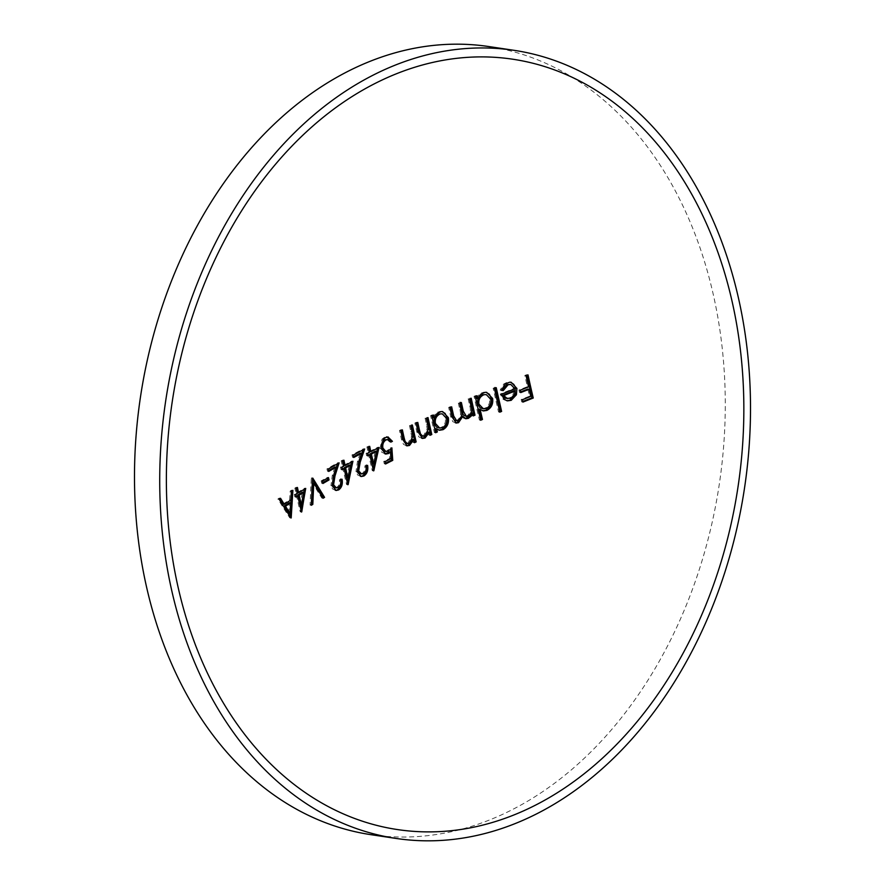 <?xml version="1.0" encoding="UTF-8"?>
<svg xmlns="http://www.w3.org/2000/svg" width="885" height="885" viewBox="0 0 885 885"><rect width="100%" height="100%" fill="white"/><g stroke="black" fill="none" stroke-linecap="round" stroke-linejoin="round"><path stroke-width="0.66" stroke-dasharray="4.42 3.32" d="M501.994 390.418L501.983 390.429A851.901 4.635 8.9 0 1 500.136 390.13L503.908 383.836L508.333 382.032L510.501 382.176M476.462 398.471L479.703 393.902L483.829 392.155L486.064 392.298M432.931 417.775L435.962 413.173L439.867 411.392L442.035 411.536M390.528 441.46A854.08 265.345 -12.2 0 0 389.588 441.925L386.867 439.38M384.61 451.306L387.01 450.819L390.617 447.677A854.102 558.103 -102.4 0 0 390.716 449.126M385.384 463.253A853.737 265.234 -12.2 0 0 384.3 463.806A853.936 515.203 63.5 0 1 383.736 461.428A853.815 265.257 167.8 0 1 389.699 458.408A854.091 558.07 77.6 0 1 389.234 451.837M385.141 453.916L381.612 452.113L380.052 448.562L382.01 439.17L384.367 437.323L387.586 436.969M370.87 834.666A398.449 292.658 98.5 0 0 714.217 298.754A398.449 292.658 98.5 0 0 488.907 46.562M290.003 516.442L289.937 517.703A853.737 265.234 -12.2 0 0 289.749 517.825A839.135 350.427 38.3 0 1 277.879 499.007A854.102 265.345 167.8 0 1 279.273 498.089A839.544 350.703 -141.6 0 0 279.715 498.808M283.012 504.118A854.069 265.334 167.8 0 1 289.583 499.881A842.664 571.544 96 0 1 290.18 491.053A854.102 265.345 167.8 0 1 291.63 490.146L291.552 491.175M288.798 513.234A842.664 571.533 96 0 1 289.406 502.702M279.14 499.195L277.879 499.007M291.01 518.013L289.749 517.825M280.534 498.277L279.273 498.089M290.844 500.069L289.583 499.881M291.442 491.241L290.18 491.053M292.891 490.334L291.63 490.146M290.911 517.847L289.937 517.703M295.9 496.219A854.058 265.334 -12.2 0 0 294.827 496.894A840.971 507.382 63.5 0 1 294.307 494.527A854.08 265.345 167.8 0 1 296.01 493.454A841.48 507.68 63.5 0 1 294.849 488.122A854.102 265.345 167.8 0 1 296.176 487.281A841.856 507.913 -116.5 0 0 296.364 488.144M297.349 492.613A854.08 265.345 167.8 0 1 304.462 488.221A847.52 570.559 -71.7 0 0 304.274 489.305M300.867 509.395A847.52 570.559 -71.7 0 0 300.502 511.674A853.715 265.234 -12.2 0 0 300.225 511.851A841.48 507.68 63.5 0 1 296.541 495.821M300.159 505.036A847.244 570.394 108.3 0 1 302.338 492.226M301.486 512.039L300.225 511.851M296.088 497.082L294.827 496.894M295.568 494.715L294.307 494.527M297.272 493.642L296.01 493.454M296.11 488.31L294.849 488.122M297.437 487.469L296.176 487.281M305.723 488.409L304.462 488.221M301.442 511.818L300.502 511.674M312.781 478.11L311.52 477.922L312.505 479.57M322.649 497.558A853.737 265.234 -12.2 0 0 321.819 498.056A846.768 368.027 40 0 1 312.493 482.878M323.08 498.244L321.819 498.056M311.387 504.295A853.737 265.234 -12.2 0 0 310.093 505.081A847.011 573.17 92.7 0 1 311.321 478.044A854.102 265.345 167.8 0 1 311.52 477.922M311.354 505.269L310.093 505.081M312.582 478.232L311.321 478.044M322.428 481.108L321.166 480.92A854.058 265.334 167.8 0 1 327.229 477.402A848.626 511.995 -116.5 0 0 327.406 478.21M328.49 477.59L327.229 477.402M322.782 482.657A854.036 265.323 -12.2 0 0 321.709 483.287A847.476 511.298 63.5 0 1 321.166 480.92M322.97 483.476L321.709 483.287M342.086 479.239L340.825 479.05L340.957 479.869M332.196 485.788L330.935 485.599L332.273 475.455A852.089 556.134 119.7 0 1 334.917 467.003M335.526 490.323L332.627 489.007L330.935 485.599M333.534 475.643L332.273 475.455M328.556 470.621A854.102 265.345 -12.2 0 0 327.472 471.24A848.87 512.138 63.5 0 1 326.963 468.873A854.102 265.345 167.8 0 1 337.871 462.689A852.233 556.222 -60.3 0 0 337.517 463.784M328.733 471.428L327.472 471.24M328.224 469.061L326.963 468.873M339.132 462.877L337.871 462.689M338.136 487.502L336.875 487.314C339.066 485.788 339.895 483.298 339.364 479.858A853.925 265.29 167.8 0 1 340.825 479.05M335.083 487.701L336.875 487.314M340.625 480.046L339.364 479.858M342.108 468.973A854.058 265.334 -12.2 0 0 341.024 469.581A850.784 513.3 63.5 0 1 340.493 467.203A854.08 265.345 167.8 0 1 342.373 466.163A851.027 513.444 63.5 0 1 341.212 460.831A854.102 265.345 167.8 0 1 342.672 460.012A851.215 513.554 -116.5 0 0 342.849 460.808M343.845 465.344L351.666 461.052A852.919 574.199 -71.7 0 0 351.445 462.047M347.285 482.347A852.919 574.199 -71.7 0 0 346.887 484.394A853.715 265.234 -12.2 0 0 346.588 484.56A851.027 513.444 63.5 0 1 342.904 468.53M346.654 477.767A852.808 574.144 108.3 0 1 349.265 465.023M347.849 484.748L346.588 484.56M342.285 469.769L341.024 469.581M341.754 467.391L340.493 467.203M343.634 466.351L342.373 466.163M342.473 461.019L341.212 460.831M343.933 460.2L342.672 460.012M352.927 461.251L351.666 461.052M347.794 484.526L346.887 484.394M367.596 465.344L366.335 465.156L366.467 465.941M357.23 471.838L355.969 471.639L357.463 461.516A853.549 557.096 119.7 0 1 360.295 453.098M360.682 476.395L357.706 475.068L355.969 471.639M358.724 461.704L357.463 461.516M353.591 456.693L352.507 457.279A852.255 514.185 63.5 0 1 351.987 454.912A854.102 265.345 167.8 0 1 363.414 448.806A853.627 557.13 -60.3 0 0 363.049 449.857M353.768 457.479L352.507 457.279M353.248 455.1L351.987 454.912M364.675 448.994L363.414 448.806M363.414 473.586L362.142 473.387C364.443 471.871 365.328 469.393 364.808 465.964A853.925 265.29 167.8 0 1 366.335 465.156M360.272 473.774L362.142 473.387M366.069 466.152L364.808 465.964M367.717 455.133A854.058 265.334 -12.2 0 0 366.622 455.709A853.306 514.816 63.5 0 1 366.102 453.33A854.08 265.345 167.8 0 1 368.072 452.301A853.417 514.882 63.5 0 1 366.899 446.969A854.102 265.345 167.8 0 1 368.437 446.162A853.505 514.937 -116.5 0 0 368.602 446.925M369.598 451.494L377.773 447.257A854.003 574.918 -71.7 0 0 377.552 448.208M373.005 468.608A854.003 574.918 -71.7 0 0 372.596 470.532A853.715 265.234 -12.2 0 0 372.275 470.698A853.417 514.882 63.5 0 1 368.591 454.669M372.408 463.917A853.959 574.918 108.3 0 1 375.251 451.206M373.536 470.886L372.275 470.698M367.883 455.897L366.622 455.709M367.363 453.518L366.102 453.33M369.333 452.489L368.072 452.301M368.16 447.157L366.899 446.969M369.698 446.35L368.437 446.162M379.034 447.445L377.773 447.257M373.492 470.665L372.596 470.532M390.849 442.113L389.588 441.925M388.272 451.007L387.01 450.819M391.878 447.865L390.617 447.677M385.561 463.994L384.3 463.806M385.008 461.616L383.736 461.428M390.96 458.596L389.699 458.408M381.313 448.75L380.052 448.562M385.628 437.511L384.367 437.323M402.365 429.844L401.104 429.656A853.981 515.225 -116.5 0 0 401.259 430.387M409.335 443.219L408.073 443.031L411.569 436.36L410.806 431.703A853.715 515.059 63.5 0 1 409.467 425.596A854.102 265.345 167.8 0 1 411.116 424.811A853.638 515.015 -116.5 0 0 411.271 425.53M406.115 443.418L408.073 443.031M412.83 436.548L411.569 436.36M410.728 425.785L409.467 425.596M412.377 424.999L411.116 424.811M414.346 441.969A853.903 265.29 -12.2 0 0 413.251 442.5A853.715 515.059 63.5 0 1 412.554 439.447M414.512 442.688L413.251 442.5M402.642 439.27L401.381 439.082A854.014 515.247 63.5 0 1 399.489 430.453A854.102 265.345 167.8 0 1 401.104 429.656M406.436 445.719L403.483 444.37L401.381 439.082M400.75 430.641L399.489 430.453M417.786 422.422L416.525 422.233A853.372 514.86 -116.5 0 0 416.68 422.941M424.833 435.796L423.572 435.608L427.178 428.959L426.426 424.302A852.819 514.517 63.5 0 1 425.088 418.196A854.102 265.345 167.8 0 1 426.758 417.421A852.686 514.451 -116.5 0 0 426.913 418.129M421.581 435.995L423.572 435.608M428.44 429.148L427.178 428.959M426.349 418.395L425.088 418.196M428.019 417.609L426.758 417.421M429.966 434.59A853.903 265.29 -12.2 0 0 428.871 435.099A852.819 514.517 63.5 0 1 428.163 432.046M430.132 435.287L428.871 435.099M418.03 431.836L416.769 431.637L414.877 423.019A854.102 265.345 167.8 0 1 416.525 422.233M421.891 438.296L418.882 436.936L416.769 431.637M416.138 423.207L414.877 423.019M438.905 430.132L435.365 428.628M435.486 432.024A853.903 265.29 -12.2 0 0 434.391 432.533A852.377 514.262 63.5 0 1 430.608 415.629A854.102 265.345 167.8 0 1 432.3 414.855A852.233 514.174 -116.5 0 0 432.455 415.552M438.418 427.886L441.239 427.422C444.535 425.552 445.907 422.477 445.365 418.207L442.976 414.445L441.007 413.649M433.562 415.043L432.3 414.855M439.148 412.156L437.887 411.967M435.652 432.721L434.391 432.533M431.869 415.817L430.608 415.629M446.626 418.406L445.365 418.207M442.5 427.61L441.239 427.422M451.66 406.834L450.399 406.646A850.341 513.034 -116.5 0 0 450.553 407.332M458.386 420.463L457.125 420.275C460.443 417.709 461.339 414.18 459.802 409.689A849.323 512.415 63.5 0 1 458.364 403.117A854.102 265.345 167.8 0 1 460.123 402.343L460.266 403.029M455.377 420.563L457.125 420.275M459.625 403.306L458.364 403.117M461.384 402.531L460.123 402.343M468.154 416.16L466.893 415.972C470.156 413.583 471.108 410.231 469.747 405.938A847.907 511.563 63.5 0 1 468.187 398.836A854.102 265.345 167.8 0 1 469.957 398.062A847.642 511.397 -116.5 0 0 470.101 398.737M465.167 416.249L466.893 415.972M469.448 399.024L468.187 398.836M471.218 398.25L469.957 398.062M473.077 415.253A853.903 265.29 -12.2 0 0 471.97 415.729A847.907 511.563 63.5 0 1 471.285 412.797M473.232 415.917L471.97 415.729M465.289 418.583L463.685 418.262L461.539 416.26M451.947 416.758L450.686 416.57A850.551 513.156 63.5 0 1 448.673 407.421A854.102 265.345 167.8 0 1 450.399 406.646M455.62 422.897L452.777 421.658L450.686 416.57M449.934 407.609L448.673 407.421M482.745 410.806L478.851 409.18M480.522 419.567A853.715 265.234 -12.2 0 0 479.416 420.043A846.989 511.01 63.5 0 1 474.039 396.314A854.102 265.345 167.8 0 1 475.82 395.551A846.702 510.833 -116.5 0 0 475.964 396.214M482.115 408.604L485.091 408.162C488.575 406.337 490.058 403.283 489.538 399.002L487.093 395.241L485.002 394.411M477.081 395.739L475.82 395.551M483 392.907L481.739 392.708M480.677 420.231L479.416 420.043M475.3 396.502L474.039 396.314M490.799 399.19L489.538 399.002M486.352 408.35L485.091 408.162M496.242 387.685L494.98 387.497L495.124 388.15M499.638 411.525A853.715 265.234 -12.2 0 0 498.532 411.99L493.144 388.261A854.102 265.345 167.8 0 1 494.98 387.497M499.793 412.178L498.532 411.99M494.405 388.449L493.144 388.261M506.839 400.739L503.111 399.29L500.147 394.091A854.058 265.334 167.8 0 1 513.676 388.592L512.758 386.402L509.461 384.223M506.264 398.493L509.373 398.106L512.913 394.931L513.942 390.75M501.397 390.318L500.136 390.13M507.337 382.818L506.076 382.63M504.373 399.478L503.111 399.29M501.408 394.279L500.147 394.091M514.937 388.78L513.676 388.592M503.244 390.617L501.983 390.429M510.634 398.294L509.373 398.106M514.174 395.119L512.913 394.931M528.002 374.886L526.741 374.698A836.248 504.527 -116.5 0 0 526.874 375.328M522.825 401.458A853.737 265.234 -12.2 0 0 521.707 401.901A838.67 505.988 63.5 0 1 521.154 399.522A853.815 265.257 167.8 0 1 529.518 396.203A836.712 504.804 63.5 0 1 527.869 389.079M522.969 402.089L521.707 401.901M522.415 399.71L521.154 399.522M530.779 396.391L529.518 396.203M520.612 391.955A853.981 265.312 -12.2 0 0 519.495 392.398A838.67 505.988 63.5 0 1 518.964 390.031A854.014 265.323 167.8 0 1 527.327 386.701A836.712 504.804 63.5 0 1 524.838 375.439A854.102 265.345 167.8 0 1 526.741 374.698M520.756 392.586L519.495 392.398M520.225 390.219L518.964 390.031M528.588 386.9L527.327 386.701M526.099 375.627L524.838 375.439M412.067 431.891L410.806 431.703M427.687 424.49L426.426 424.302M461.063 409.877L459.802 409.689M471.008 406.126L469.747 405.938M336.145 490.489L334.884 490.301M361.301 476.55L360.04 476.351M385.772 454.06L384.51 453.872M388.227 437.013L386.966 436.825M407.078 445.863L405.806 445.675M422.521 438.44L421.26 438.252M442.644 411.58L441.383 411.392M439.513 430.265L438.252 430.077M465.897 418.727L464.636 418.539M456.24 423.052L454.978 422.853M486.684 392.354L485.423 392.166M483.376 410.939L482.115 410.751M511.132 382.243L509.871 382.043M507.47 400.872L506.209 400.684"/><path stroke-width="1.33" d="M386.723 436.792L391.17 441.139A854.08 265.345 -12.2 0 0 390.528 441.46M387.984 436.98L392.431 441.327A854.08 265.345 -12.2 0 0 390.849 442.113L388.128 439.568L384.787 439.734C382.132 441.438 381.081 444.137 381.634 447.854L383.371 450.808L385.871 451.494L388.272 451.007L391.878 447.865A854.102 558.103 -102.4 0 0 392.752 460.355A853.737 265.234 -12.2 0 0 385.561 463.994A853.936 515.203 63.5 0 1 385.008 461.616A853.815 265.257 167.8 0 1 390.96 458.596A854.091 558.07 77.6 0 1 390.495 452.025L388.526 453.529L385.772 454.06L381.313 448.75L383.271 439.358L385.628 437.511L388.227 437.013M390.716 449.126A854.102 558.103 -102.4 0 0 391.491 460.167A853.737 265.234 -12.2 0 0 385.384 463.253M390.495 452.025L389.234 451.837L385.141 453.916M514.13 50.334L488.907 46.562A398.449 292.658 98.5 0 0 145.549 582.474A398.449 292.658 98.5 0 0 370.87 834.666L396.093 838.438A398.449 292.658 98.5 0 0 739.451 302.526A398.449 292.658 98.5 0 0 514.13 50.334A398.449 292.658 98.5 0 0 170.783 586.246A398.449 292.658 98.5 0 0 396.093 838.438M329.021 479.958A854.036 265.323 -12.2 0 0 322.97 483.476A847.476 511.298 63.5 0 1 322.428 481.108A854.058 265.334 167.8 0 1 328.49 477.59A848.626 511.995 -116.5 0 0 329.021 479.958L327.76 479.77A854.036 265.323 -12.2 0 0 322.782 482.657M402.642 439.27A854.014 515.247 63.5 0 1 400.75 430.641A854.102 265.345 167.8 0 1 402.365 429.844A853.981 515.225 -116.5 0 0 404.113 437.798L405.164 441.549L407.377 443.606L409.335 443.219L412.83 436.548L412.067 431.891A853.715 515.059 63.5 0 1 410.728 425.785A854.102 265.345 167.8 0 1 412.377 424.999A853.638 515.015 -116.5 0 0 416.149 441.903A853.903 265.29 -12.2 0 0 414.512 442.688A853.715 515.059 63.5 0 1 413.815 439.635L409.523 445.432L407.078 445.863L402.642 439.27M418.03 431.836L416.138 423.207A854.102 265.345 167.8 0 1 417.786 422.422A853.372 514.86 -116.5 0 0 419.534 430.364L420.596 434.115L422.842 436.183L424.833 435.796L428.44 429.148L427.687 424.49A852.819 514.517 63.5 0 1 426.349 418.395A854.102 265.345 167.8 0 1 428.019 417.609A852.686 514.451 -116.5 0 0 431.803 434.513A853.903 265.29 -12.2 0 0 430.132 435.287A852.819 514.517 63.5 0 1 429.424 432.234L425.021 438.009L422.521 438.44L418.03 431.836M435.652 432.721A852.377 514.262 63.5 0 1 431.869 415.817A854.102 265.345 167.8 0 1 433.562 415.043A852.233 514.174 -116.5 0 0 434.192 417.963L437.223 413.361L441.128 411.58L442.633 411.591L448.352 417.654C449.071 423.207 447.29 427.212 442.998 429.679L439.513 430.265L436.626 428.816A852.233 514.174 -116.5 0 0 437.345 431.946A853.903 265.29 -12.2 0 0 435.652 432.721M451.947 416.758A850.551 513.156 63.5 0 1 449.934 407.609A854.102 265.345 167.8 0 1 451.66 406.834A850.341 513.034 -116.5 0 0 453.684 415.994L456.638 420.751L458.386 420.463C461.716 417.886 462.612 414.357 461.063 409.877A849.323 512.415 63.5 0 1 459.625 403.306A854.102 265.345 167.8 0 1 461.384 402.531L463.275 411.127L466.428 416.437L468.154 416.16C471.417 413.782 472.369 410.441 471.008 406.126A847.907 511.563 63.5 0 1 469.448 399.024A854.102 265.345 167.8 0 1 471.218 398.25A847.642 511.397 -116.5 0 0 475.002 415.153A853.903 265.29 -12.2 0 0 473.232 415.917A847.907 511.563 63.5 0 1 472.546 412.985L471.097 416.227L468.331 418.373L465.897 418.727L462.844 416.282L458.563 422.676L456.24 423.052L451.947 416.758M480.677 420.231A846.989 511.01 63.5 0 1 475.3 396.502A854.102 265.345 167.8 0 1 477.081 395.739A846.702 510.833 -116.5 0 0 477.723 398.659L480.964 394.091L485.102 392.343L486.684 392.354L492.624 398.46C493.321 404.025 491.396 408.018 486.861 410.419L483.376 410.939L480.112 409.368L482.469 419.468A853.715 265.234 -12.2 0 0 480.677 420.231M499.793 412.178L494.405 388.449A854.102 265.345 167.8 0 1 496.242 387.685L501.618 411.414A853.715 265.234 -12.2 0 0 499.793 412.178M501.397 390.318L505.18 384.024L509.594 382.22L511.132 382.243L516.895 388.426L516.42 394.776L511.209 400.33L507.47 400.872L504.373 399.478L501.408 394.279A854.058 265.334 167.8 0 1 514.937 388.78L510.722 384.411L508.023 384.798L503.244 390.617A851.901 4.635 8.9 0 1 501.397 390.318M528.588 386.9A836.712 504.804 63.5 0 1 526.099 375.627A854.102 265.345 167.8 0 1 528.002 374.886A836.248 504.527 -116.5 0 0 533.246 398.018A853.737 265.234 -12.2 0 0 522.969 402.089A838.67 505.988 63.5 0 1 522.415 399.71A853.815 265.257 167.8 0 1 530.779 396.391A836.712 504.804 63.5 0 1 529.13 389.267A853.981 265.312 -12.2 0 0 520.756 392.586A838.67 505.988 63.5 0 1 520.225 390.219A854.014 265.323 167.8 0 1 528.588 386.9M177.177 583.06A389.477 286.065 98.5 0 0 533.345 806.235A389.477 286.065 98.5 0 0 733.045 305.723A389.477 286.065 98.5 0 0 376.877 82.548A389.477 286.065 98.5 0 0 177.177 583.06M291.01 518.013A839.135 350.427 38.3 0 1 279.14 499.195A854.102 265.345 167.8 0 1 280.534 498.277A839.544 350.703 -141.6 0 0 284.273 504.306A854.069 265.334 167.8 0 1 290.844 500.069A842.664 571.544 96 0 1 291.442 491.241A854.102 265.345 167.8 0 1 292.891 490.334L291.198 517.891A853.737 265.234 -12.2 0 0 291.01 518.013M297.272 493.642A841.48 507.68 63.5 0 1 296.11 488.31A854.102 265.345 167.8 0 1 297.437 487.469A841.856 507.913 -116.5 0 0 298.61 492.801A854.08 265.345 167.8 0 1 305.723 488.409A847.52 570.559 -71.7 0 0 301.763 511.862A853.715 265.234 -12.2 0 0 301.486 512.039A841.48 507.68 63.5 0 1 297.802 496.009A854.058 265.334 -12.2 0 0 296.088 497.082A840.971 507.382 63.5 0 1 295.568 494.715A854.08 265.345 167.8 0 1 297.272 493.642M311.354 505.269A847.011 573.17 92.7 0 1 312.582 478.232A854.102 265.345 167.8 0 1 312.781 478.11L324.574 497.359A853.737 265.234 -12.2 0 0 323.08 498.244A846.768 368.027 40 0 1 313.755 483.066L312.814 504.384A853.737 265.234 -12.2 0 0 311.354 505.269M328.733 471.428A848.87 512.138 63.5 0 1 328.224 469.061A854.102 265.345 167.8 0 1 339.132 462.877A852.233 556.222 -60.3 0 0 334.984 475.964L333.579 484.781L336.344 487.901L338.136 487.502C340.338 485.953 341.167 483.476 340.625 480.046A853.925 265.29 167.8 0 1 342.086 479.239C342.893 484.128 341.743 487.69 338.634 489.925L336.145 490.489L332.196 485.788L333.534 475.643A852.089 556.134 119.7 0 1 336.178 467.191A854.102 265.345 -12.2 0 0 328.733 471.428M343.634 466.351A851.027 513.444 63.5 0 1 342.473 461.019A854.102 265.345 167.8 0 1 343.933 460.2A851.215 513.554 -116.5 0 0 345.106 465.532L352.927 461.251A852.919 574.199 -71.7 0 0 348.148 484.582A853.715 265.234 -12.2 0 0 347.849 484.748A851.027 513.444 63.5 0 1 344.165 468.718A854.058 265.334 -12.2 0 0 342.285 469.769A850.784 513.3 63.5 0 1 341.754 467.391A854.08 265.345 167.8 0 1 343.634 466.351M353.768 457.479A852.255 514.185 63.5 0 1 353.248 455.1A854.102 265.345 167.8 0 1 364.675 448.994A853.627 557.13 -60.3 0 0 360.228 462.047L358.679 470.842L361.534 473.962L363.414 473.586C365.715 472.037 366.6 469.57 366.069 466.152A853.925 265.29 167.8 0 1 367.596 465.344C368.392 470.223 367.153 473.774 363.89 475.997L361.301 476.539L357.23 471.838L358.724 461.704A853.549 557.096 119.7 0 1 361.567 453.286L353.768 457.479M369.333 452.489A853.417 514.882 63.5 0 1 368.16 447.157A854.102 265.345 167.8 0 1 369.698 446.35A853.505 514.937 -116.5 0 0 370.859 451.682L379.034 447.445A854.003 574.918 -71.7 0 0 373.857 470.72A853.715 265.234 -12.2 0 0 373.536 470.886A853.417 514.882 63.5 0 1 369.853 454.857A854.058 265.334 -12.2 0 0 367.883 455.897A853.306 514.816 63.5 0 1 367.363 453.518A854.08 265.345 167.8 0 1 369.333 452.489M388.128 439.568L386.048 439.922C383.404 441.604 382.353 444.314 382.895 448.042L385.871 451.494M279.715 498.808A839.544 350.703 -141.6 0 0 283.012 504.118L284.273 504.306M291.552 491.175L290.003 516.442M284.229 506.043A839.544 350.626 -141.6 0 0 288.798 513.234L290.059 513.422A842.664 571.533 96 0 1 290.667 502.89L289.406 502.702A854.036 265.334 -12.2 0 0 284.229 506.043L285.49 506.231A839.544 350.626 -141.6 0 0 290.059 513.422M290.667 502.89A854.036 265.334 -12.2 0 0 285.49 506.231M297.802 496.009L296.541 495.821A854.058 265.334 -12.2 0 0 295.9 496.219M296.364 488.144A841.856 507.913 -116.5 0 0 297.349 492.613L298.61 492.801M304.274 489.305A847.52 570.559 -71.7 0 0 300.867 509.395M297.869 494.992A841.856 507.913 -116.5 0 0 300.159 505.036L301.42 505.224A847.244 570.394 108.3 0 1 303.599 492.414L302.338 492.226A854.058 265.334 -12.2 0 0 297.869 494.992L299.13 495.18A841.856 507.913 -116.5 0 0 301.42 505.224M303.599 492.414A854.058 265.334 -12.2 0 0 299.13 495.18M312.505 479.57L323.313 497.171A853.737 265.234 -12.2 0 0 322.649 497.558M324.574 497.359L323.313 497.171M313.755 483.066L312.493 482.878L311.553 504.196A853.737 265.234 -12.2 0 0 311.387 504.295M312.814 504.384L311.553 504.196M327.406 478.21A848.626 511.995 -116.5 0 0 327.76 479.77M338.634 489.925L335.526 490.323M340.825 479.05C341.643 483.896 340.482 487.458 337.373 489.737M336.178 467.191L334.917 467.003A854.102 265.345 -12.2 0 0 328.556 470.621M337.517 463.784A852.233 556.222 -60.3 0 0 333.722 475.776L332.317 484.593L333.733 487.082L336.344 487.901M334.984 475.964L333.722 475.776M333.579 484.781L332.317 484.593M344.165 468.718L342.904 468.53A854.058 265.334 -12.2 0 0 342.108 468.973M342.849 460.808A851.215 513.554 -116.5 0 0 343.845 465.344L345.106 465.532M351.445 462.047A852.919 574.199 -71.7 0 0 347.285 482.347M344.365 467.711A851.215 513.554 -116.5 0 0 346.654 477.767L347.916 477.955A852.808 574.144 108.3 0 1 350.526 465.211L349.265 465.023A854.058 265.334 -12.2 0 0 344.365 467.711L345.626 467.911A851.215 513.554 -116.5 0 0 347.916 477.955M350.526 465.211A854.058 265.334 -12.2 0 0 345.626 467.911M363.89 475.997L360.682 476.395M366.335 465.156C367.142 469.99 365.903 473.541 362.629 475.809M361.567 453.286L360.295 453.098L353.591 456.693M363.049 449.857A853.627 557.13 -60.3 0 0 358.967 461.859L357.418 470.654L358.879 473.143L361.534 473.962M360.228 462.047L358.967 461.859M358.679 470.842L357.418 470.654M369.853 454.857L368.591 454.669A854.058 265.334 -12.2 0 0 367.717 455.133M368.602 446.925A853.505 514.937 -116.5 0 0 369.598 451.494L370.859 451.682M377.552 448.208A854.003 574.918 -71.7 0 0 373.005 468.608M370.129 453.872L372.408 463.917L373.669 464.105A853.959 574.918 108.3 0 1 376.512 451.394L375.251 451.206A854.058 265.334 -12.2 0 0 370.129 453.872L371.39 454.06L373.669 464.105M376.512 451.394A854.058 265.334 -12.2 0 0 371.39 454.06M386.048 439.922L384.787 439.734M382.895 448.042L381.634 447.854M392.752 460.355L391.491 460.167M388.526 453.529L387.265 453.33M392.431 441.327L391.17 441.139M401.259 430.387A853.981 515.225 -116.5 0 0 402.852 437.599L404.843 442.765L407.388 443.606M404.113 437.798L402.852 437.599M405.164 441.549L403.903 441.361M411.271 425.53A853.638 515.015 -116.5 0 0 414.888 441.715A853.903 265.29 -12.2 0 0 414.346 441.969M416.149 441.903L414.888 441.715M413.815 439.635L412.554 439.447L408.262 445.243L406.436 445.719M409.523 445.432L408.262 445.243M416.68 422.941A853.372 514.86 -116.5 0 0 418.273 430.176L420.286 435.343L422.842 436.183M419.534 430.364L418.273 430.176M420.596 434.115L419.335 433.927M426.913 418.129A852.686 514.451 -116.5 0 0 430.541 434.314A853.903 265.29 -12.2 0 0 429.966 434.59M431.803 434.513L430.541 434.314M429.424 432.234L428.163 432.046L423.76 437.821L421.891 438.296M425.021 438.009L423.76 437.821M442.035 411.536L445.078 413.395L447.091 417.454C447.821 422.997 446.04 427.012 441.737 429.49L438.905 430.132M436.626 428.816L435.365 428.628A852.233 514.174 -116.5 0 0 436.084 431.758A853.903 265.29 -12.2 0 0 435.486 432.024M432.455 415.552A852.233 514.174 -116.5 0 0 432.931 417.775L434.192 417.963M442.268 413.837L438.274 414.069C434.933 415.928 433.562 418.992 434.148 423.262L436.482 427.09L439.679 428.074L442.5 427.61C445.819 425.707 447.19 422.643 446.626 418.406L442.268 413.837L438.274 414.069M448.352 417.654L447.091 417.454M442.998 429.679L441.737 429.49M437.345 431.946L436.084 431.758M439.535 414.257C436.172 416.149 434.789 419.213 435.409 423.45L434.148 423.262M435.409 423.45L439.679 428.074M450.553 407.332A850.341 513.034 -116.5 0 0 452.423 415.806L454.127 419.999L456.638 420.751M453.684 415.994L452.423 415.806M460.123 402.343L463.209 414.822L466.428 416.437M463.275 411.127L462.003 410.939M470.101 398.737A847.642 511.397 -116.5 0 0 473.74 414.965A853.903 265.29 -12.2 0 0 473.077 415.253M475.002 415.153L473.74 414.965M472.546 412.985L471.285 412.797L469.835 416.038L465.289 418.583M471.097 416.227L469.835 416.038M468.331 418.373L467.07 418.185M462.844 416.282L461.583 416.094L457.302 422.488L455.62 422.897M458.563 422.676L457.302 422.488M486.064 392.298L489.339 394.245L491.363 398.272C492.071 403.826 490.146 407.808 485.599 410.231L482.745 410.806M480.112 409.368L478.851 409.18L481.208 419.28A853.715 265.234 -12.2 0 0 480.522 419.567M475.964 396.214A846.702 510.833 -116.5 0 0 476.462 398.471L477.723 398.659M486.263 394.599L482.126 394.81C478.586 396.624 477.103 399.677 477.668 403.958L480.068 407.786L483.376 408.793L486.352 408.35C489.859 406.503 491.341 403.449 490.799 399.19L486.263 394.599L482.126 394.81M492.624 398.46L491.363 398.272M486.861 410.419L485.599 410.231M482.469 419.468L481.208 419.28M483.387 394.998C479.825 396.845 478.342 399.898 478.929 404.146L477.668 403.958M478.929 404.146L483.376 408.793M494.98 387.497L500.357 411.226A853.715 265.234 -12.2 0 0 499.638 411.525M501.618 411.414L500.357 411.226M510.501 382.176L513.709 384.311L515.214 386.822L515.159 394.588L509.948 400.142L506.839 400.739M510.722 384.411L506.762 384.61L501.983 390.429M515.203 390.938L513.942 390.75A854.036 265.323 -12.2 0 0 502.459 395.407L505.357 398.272L510.634 398.294L514.174 395.119L515.203 390.938A854.036 265.323 -12.2 0 0 503.72 395.595L502.459 395.407M516.895 388.426L515.634 388.238M516.42 394.776L515.159 394.588M511.209 400.33L509.948 400.142M508.023 384.798L506.762 384.61M503.72 395.595L507.525 398.681M526.874 375.328A836.248 504.527 -116.5 0 0 531.985 397.83A853.737 265.234 -12.2 0 0 522.825 401.458M533.246 398.018L531.985 397.83M529.13 389.267L527.869 389.079A853.981 265.312 -12.2 0 0 520.612 391.955"/></g></svg>
